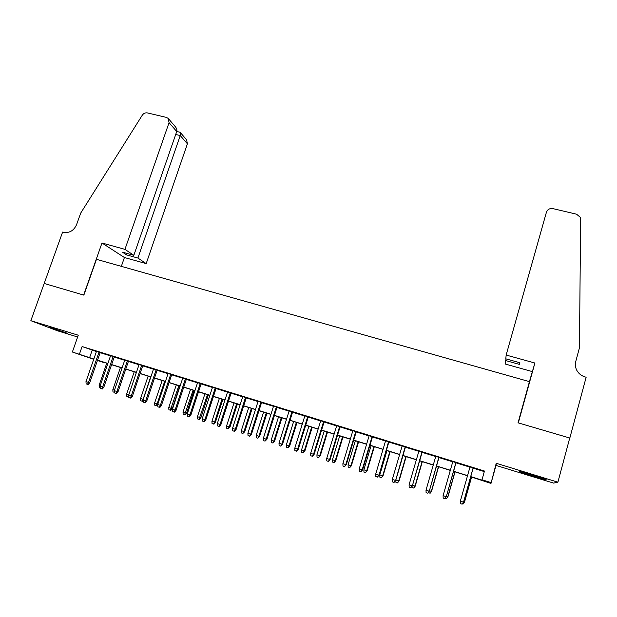 <?xml version="1.0" encoding="UTF-8"?>
<svg xmlns="http://www.w3.org/2000/svg" width="617" height="617" viewBox="0 0 617 617"><rect width="100%" height="100%" fill="white"/><g stroke="black" fill="none" stroke-linecap="round" stroke-linejoin="round"><path stroke-width="0.93" d="M67.253 333.257L50.409 327.411L67.253 333.257M532.286 475.938L545.852 479.756C547.587 479.941 543.446 478.476 533.427 475.352L519.946 471.558C518.288 471.396 522.398 472.853 532.286 475.938M103.718 362.248L97.409 360.575M44.154 283.45L83.642 295.065L101.982 242.998L124.942 249.361L169.058 122.66L168.225 118.425L166.359 117.392L147.432 112.926C145.327 112.579 143.614 113.335 142.28 115.202L80.704 213.096L76.547 224.719C73.755 230.75 69.359 233.272 63.358 232.285L62.61 232.077L30.85 320.693L57.427 330.781L77.649 336.99M496.23 463.282L496.006 465.419L553.596 483.096L557.891 482.17L496.23 463.282L490.993 483.419L470.702 476.756M496.006 465.419L490.993 483.419M44.223 283.473L83.85 295.127L96.46 259.325L529.448 381.638L518.041 422.815L569.738 438.016L557.891 482.17M100.201 352.508L96.476 351.358M114.268 356.865L110.559 355.716M128.452 361.253L124.765 360.112M142.751 365.68L139.08 364.547M157.173 370.146L153.517 369.012M171.719 374.642L168.079 373.516M186.38 379.185L182.763 378.059M201.173 383.759L197.571 382.648M216.081 388.378L212.503 387.268M231.128 393.029L227.565 391.926M246.299 397.726L242.759 396.631M261.593 402.461L258.076 401.374M277.025 407.235L273.532 406.156M292.597 412.056L289.118 410.976M308.299 416.915L304.844 415.843M324.141 421.82L320.709 420.755M340.114 426.763L336.712 425.707M356.233 431.753L352.855 430.705M372.498 436.782L369.143 435.749M388.911 441.865L385.579 440.831M405.462 446.986L402.153 445.96M422.167 452.153L418.889 451.143M439.019 457.374L435.764 456.364M456.025 462.634L452.801 461.639M470.74 476.609L482.309 480.219L482.008 479.771L484.461 471.033L82.1 346.546L96.422 351.528M100.139 352.685L110.505 355.886M114.207 357.035L124.703 360.282M128.39 361.423L139.026 364.716M142.697 365.85L153.463 369.19M157.119 370.316L168.025 373.694M171.657 374.82L182.709 378.236M186.326 379.362L197.517 382.825M201.111 383.936L212.449 387.445M216.027 388.556L227.511 392.111M231.067 393.206L242.697 396.808M246.237 397.903L258.022 401.551M261.539 402.639L273.478 406.333M276.971 407.421L289.065 411.161M292.535 412.241L304.79 416.028M308.238 417.1L320.655 420.941M324.079 422.005L336.658 425.892M340.06 426.949L352.801 430.89M356.179 431.939L369.089 435.934M372.444 436.975L385.517 441.016M388.849 442.05L402.099 446.153M405.408 447.178L418.827 451.328M422.113 452.346L435.71 456.557M438.965 457.567L452.747 461.832M455.971 462.827L469.938 467.154M473.131 468.141L484.299 471.596M473.185 467.948L469.992 466.961M93.715 359.325L72.374 352.014L78.266 335.216L30.85 320.693M72.374 352.014L93.823 359.017M82.1 346.546L79.416 354.204M482.008 479.771L490.862 482.533M97.471 360.405L103.625 362.518M467.501 475.761L453.526 471.403M450.302 470.393L436.512 466.09M433.257 465.071L419.645 460.83M416.359 459.804L402.932 455.608M399.623 454.582L386.365 450.441M383.034 449.4L369.945 445.32M366.583 444.271L353.672 440.245M350.286 439.188L337.538 435.209M334.136 434.144L321.55 430.219M318.125 429.147L305.7 425.275M302.253 424.195L289.99 420.37M286.519 419.29L274.418 415.511M270.917 414.423L258.978 410.691M255.453 409.595L243.669 405.917M240.129 404.814L228.491 401.181M224.927 400.071L213.436 396.484M209.857 395.366L198.52 391.826M194.918 390.708L183.719 387.214M180.102 386.08L169.05 382.633M165.41 381.499L154.497 378.098M150.841 376.956L140.074 373.594M136.396 372.444L125.76 369.128M122.073 367.979L111.577 364.701M107.867 363.544L97.501 360.313M97.548 360.181L107.913 363.413M111.615 364.57L122.12 367.848M125.806 368.997L136.442 372.313M140.113 373.462L150.887 376.825M154.543 377.966L165.456 381.368M169.097 382.501L180.149 385.949M183.766 387.083L194.957 390.576M198.558 391.695L209.903 395.235M213.482 396.353L224.974 399.932M228.529 401.05L240.167 404.675M243.707 405.778L255.5 409.457M259.017 410.56L270.963 414.285M274.457 415.372L286.558 419.151M290.036 420.231L302.291 424.056M305.747 425.136L318.164 429.008M321.596 430.08L334.175 434.006M337.584 435.07L350.333 439.049M353.711 440.098L366.629 444.132M369.984 445.181L383.072 449.261M386.404 450.302L399.662 454.436M402.97 455.469L416.406 459.657M419.683 460.683L433.296 464.933M436.551 465.943L450.341 470.247M453.572 471.257L467.547 475.614M92.188 350.217L89.588 357.698M473.131 467.825L463.544 502.138L462.141 504.182L463.444 502.153L460.328 501.158L470.023 466.861M463.544 502.138L473.216 467.856M462.141 504.182L460.405 503.626L460.328 501.158M463.676 501.675L464.586 501.922L471.604 477.041M464.586 501.922L463.236 503.896L464.501 501.937L471.527 477.018M463.236 503.896L462.526 503.665M506.156 355.053L546.431 212.217C547.564 209.379 549.732 208.176 552.94 208.623L576.587 214.207L580.335 217.369L580.651 219.097L579.44 347.841L575.754 361.469C574.959 364.593 575.345 367.609 576.91 370.532C578.761 373.732 581.507 375.869 585.155 376.956L586.15 377.226L569.83 438.039L518.303 422.892L534.893 363.02L506.156 355.053L505.801 358.824L519.9 362.75L519.56 364.431L505.639 360.552L506.102 358.909M529.409 381.63L534.893 363.02M532.193 371.565L505.308 364.045L505.639 360.552M124.942 249.361L133.835 255.322L122.428 252.152L126.616 254.906L137.907 258.053L146.19 263.613L187.398 143.807L180.249 135.555L175.706 134.467M137.907 258.053L180.249 135.555L180.172 132.331L176.755 131.436M121.341 266.351L124.418 257.52L146.19 263.613M101.982 242.998L124.418 257.52M133.835 255.322L176.732 131.506L169.058 122.66M180.341 132.524L186.589 139.797L187.398 143.807M126.616 254.906L127.125 253.456M168.557 118.811L175.135 126.47C176.709 128.313 177.241 129.994 176.732 131.506M179.501 132.092L180.025 132.215M455.909 462.495L446.33 496.639L444.888 498.659L446.176 496.639L443.091 495.652L452.832 461.547M446.33 496.639L456.056 462.542M444.888 498.659L443.168 498.112L443.091 495.652M438.849 457.22L429.278 491.194L427.797 493.191L429.07 491.178L426.008 490.199L435.795 456.272M429.278 491.194L439.049 457.282M427.797 493.191L426.092 492.651L426.008 490.199M421.943 451.983L412.38 485.795L410.853 487.769L412.117 485.764L409.079 484.792L418.912 451.05M412.38 485.795L422.19 452.06M410.853 487.769L409.171 487.237L409.079 484.792M405.184 446.801L395.636 480.45L394.07 482.401L395.32 480.396L392.312 479.44L402.184 445.867M395.636 480.45L405.485 446.893M394.07 482.401L392.404 481.869L392.312 479.44M446.461 496.184L447.988 496.623L455.038 471.866M447.988 496.623L446.592 498.575L447.842 496.623L454.906 471.828M446.592 498.575L445.312 498.158M429.409 490.739L431.53 491.371L438.61 466.745M431.53 491.371L430.103 493.299L431.329 491.356L438.425 466.691M430.103 493.299L428.445 492.42M412.511 485.348L415.218 486.165L422.329 461.663M415.218 486.165L413.752 488.07L414.971 486.127L422.097 461.593M413.752 488.07L412.125 487.546L412.079 486.242M399.045 480.998L397.541 482.887L395.929 482.371L395.844 480.026L399.045 480.998L406.187 456.626M397.541 482.887L398.744 480.952L405.901 456.541M395.844 480.026L403.001 455.631M388.579 441.656L379.039 475.152L377.434 477.08L378.668 475.082L375.684 474.134L385.602 440.739M379.039 475.152L388.934 441.772M377.434 477.08L375.784 476.548L375.684 474.134M383.01 475.884L381.476 477.743L379.879 477.234L379.787 474.897L383.01 475.884L390.183 451.636M381.476 477.743L382.663 475.823L389.851 451.528M379.787 474.897L386.975 450.634M372.12 436.566L362.164 469.815L362.588 469.899L360.953 471.804L362.164 469.815L359.21 468.866L369.167 435.656M362.588 469.899L372.529 436.689M360.953 471.804L359.31 471.28L359.21 468.866M367.115 470.81L365.549 472.653L363.961 472.144L363.868 469.815L367.115 470.81L374.318 446.685M365.549 472.653L366.722 470.732L373.941 446.569M363.868 469.815L371.087 445.675M355.801 431.514L345.813 464.593L346.284 464.694L344.61 466.575L345.813 464.593L342.882 463.652L352.885 430.612M346.284 464.694L356.264 431.661M344.61 466.575L342.983 466.051L342.882 463.652M351.358 465.781L349.754 467.601L348.181 467.1L348.088 464.778L351.358 465.781L358.585 441.78M349.754 467.601L350.919 465.681L358.161 441.641M348.088 464.778L355.338 440.762M339.635 426.517L329.601 459.41L330.126 459.534L328.414 461.393L329.601 459.41L326.702 458.485L336.735 425.614M330.126 459.534L340.144 426.671M328.414 461.393L326.802 460.876L326.702 458.485M335.733 460.791L334.098 462.596L332.54 462.094L332.44 459.788L335.733 460.791L342.99 436.913M334.098 462.596L335.247 460.683L342.52 436.759M332.44 459.788L339.712 435.887M323.609 421.558L313.536 454.282L314.115 454.421L312.364 456.256L313.536 454.282L310.659 453.364L320.74 420.663M314.115 454.421L324.164 421.727M312.364 456.256L310.767 455.747L310.659 453.364M320.246 455.847L318.573 457.629L317.03 457.135L316.93 454.837L320.246 455.847L327.527 432.085M318.573 457.629L319.706 455.724L327.01 431.923M316.93 454.837L324.226 431.052M307.721 416.637L297.61 449.199L298.235 449.346L296.453 451.166L297.61 449.199L294.764 448.289L304.875 415.758M298.235 449.346L308.323 416.822M296.453 451.166L294.872 450.657L294.764 448.289M304.883 450.942L303.186 452.701L301.651 452.215L301.543 449.924L304.883 450.942L312.194 427.303M303.186 452.701L304.304 450.803L311.631 427.126M301.543 449.924L308.87 426.262M291.972 411.763L281.83 444.155L282.493 444.325L280.681 446.114L281.83 444.155L279 443.253L289.149 410.891M282.493 444.325L292.62 411.963M280.681 446.114L279.115 445.613L279 443.253M289.651 446.083L287.923 447.826L286.404 447.34L286.296 445.058L289.651 446.083L296.993 422.552M287.923 447.826L289.026 445.929L296.376 422.367M286.296 445.058L293.646 421.511M276.354 406.935L266.182 439.157L266.899 439.343L265.048 441.116L266.182 439.157L263.374 438.263L273.562 406.063M266.899 439.343L277.056 407.151M265.048 441.116L263.49 440.615L263.374 438.263M274.55 441.263L272.783 442.983L271.279 442.505L271.172 440.229L274.55 441.263L281.907 417.848M272.783 442.983L273.886 441.093L281.259 417.647M271.172 440.229L278.552 416.799M260.875 402.145L250.672 434.206L251.428 434.399L249.553 436.157L250.672 434.206L247.887 433.319L258.107 401.281M251.428 434.399L261.623 402.369M249.553 436.157L248.011 435.664L247.887 433.319M259.572 436.481L257.783 438.186L256.286 437.708L256.171 435.44L259.572 436.481L266.96 413.182M257.783 438.186L258.862 436.304L266.259 412.966M256.171 435.44L263.575 412.133M245.535 397.394L235.293 429.293L236.095 429.501L234.637 431.352L234.182 431.237L235.293 429.293L232.532 428.414L242.782 396.546M236.095 429.501L246.322 397.641M234.182 431.237L232.655 430.751L232.532 428.414M244.725 431.738L242.897 433.427L241.417 432.949L241.301 430.697L244.725 431.738L252.129 408.562M242.897 433.427L243.97 431.545L251.389 408.331M241.301 430.697L248.728 407.498M230.318 392.682L220.045 424.427L220.894 424.65L219.428 426.486L218.95 426.362L220.045 424.427L217.315 423.555L227.596 391.841M220.894 424.65L231.151 392.944M218.95 426.362L217.439 425.877L217.315 423.555M229.994 427.041L228.143 428.699L226.67 428.237L226.555 425.985L229.994 427.041L237.422 403.973M228.143 428.699L229.2 426.833L236.643 403.726M226.555 425.985L234.005 402.901M215.233 388.016L204.929 419.599L205.823 419.838L204.35 421.658L203.849 421.527L204.929 419.599L202.222 418.735L212.533 387.183M205.823 419.838L216.112 388.286M203.849 421.527L202.345 421.049L202.222 418.735M215.387 422.375L213.968 424.141L213.505 424.026L212.047 423.555L211.924 421.318L215.387 422.375L222.837 399.415M213.505 424.026L214.554 422.159L222.02 399.16M211.924 421.318L219.397 398.343M200.278 383.388L189.943 414.809L190.877 415.064L189.396 416.876L188.879 416.737L189.943 414.809L187.26 413.953L197.602 382.563M190.877 415.064L201.196 383.674M188.879 416.737L187.383 416.259L187.26 413.953M200.895 417.755L199.476 419.506L198.99 419.383L197.54 418.92L197.425 416.691L200.895 417.755L208.369 394.903M198.99 419.383L207.513 394.633M197.425 416.691L204.913 393.823M185.447 378.799L175.081 410.066L176.061 410.328L174.572 412.133L174.025 411.986L175.081 410.066L172.421 409.218L182.794 377.974M176.061 410.328L186.411 379.1M174.025 411.986L172.552 411.516L172.421 409.218M186.527 413.166L185.1 414.909L184.591 414.778L183.156 414.316L183.033 412.094L186.527 413.166L194.023 390.43M184.591 414.778L193.121 390.145M183.033 412.094L190.545 389.342M170.747 374.249L160.351 405.361L161.369 405.639L159.872 407.428L159.309 407.274L160.351 405.361L157.713 404.521L168.109 373.432M161.369 405.639L171.742 374.558M159.309 407.274L157.844 406.811L157.713 404.521M172.274 408.616L170.847 410.351L170.315 410.205L168.888 409.75L168.765 407.544L172.274 408.616L179.794 385.987M170.315 410.205L178.853 385.694M168.765 407.544L176.3 384.9M156.163 369.737L145.735 400.695L146.8 400.988L145.304 402.762L144.71 402.608L145.735 400.695L143.121 399.862L153.548 368.927M146.8 400.988L157.204 370.061M144.71 402.608L143.26 402.137L143.121 399.862M157.713 404.613L156.703 405.824L154.744 405.23L154.612 403.024L157.15 403.834L164.7 381.275M156.147 405.678L157.15 403.834L157.875 404.035M154.612 403.024L162.163 380.488M141.702 365.264L131.251 396.068L132.346 396.376L130.843 398.142L130.233 397.973L131.251 396.068L128.66 395.242L139.11 364.462M132.346 396.376L142.782 365.596M130.233 397.973L128.791 397.51L128.66 395.242M143.175 400.749L142.674 401.343L140.707 400.742L140.576 398.543L143.09 399.346L150.664 376.894M142.103 401.189L143.275 399.4M140.576 398.543L148.142 376.115M127.357 360.822L116.883 391.479L118.024 391.795L116.513 393.553L115.88 393.376L116.883 391.479L114.315 390.661L124.788 360.027M118.024 391.795L128.483 361.169M115.88 393.376L114.454 392.921L114.315 390.661M128.752 396.885L126.778 396.284L126.647 394.093L134.236 371.773M126.647 394.093L128.814 394.787M128.691 395.752L128.166 396.731M113.142 356.418L102.638 386.928L103.81 387.26L102.299 389.003L101.643 388.826L102.638 386.928L100.085 386.119L110.59 355.631M103.81 387.26L114.299 356.78M101.643 388.826L100.224 388.371L100.085 386.119M114.415 392.327L112.965 391.864L112.834 389.689L120.446 367.47M112.834 389.689L114.469 390.206M99.036 352.06L88.509 382.417L89.72 382.764L88.2 384.491L87.529 384.306L88.509 382.417L85.979 381.615L96.507 351.274M89.72 382.764L100.232 352.43M87.529 384.306L86.118 383.859L85.979 381.615M100.193 387.784L99.268 387.484L99.129 385.317L106.756 363.197M99.129 385.317L100.239 385.664"/></g></svg>
